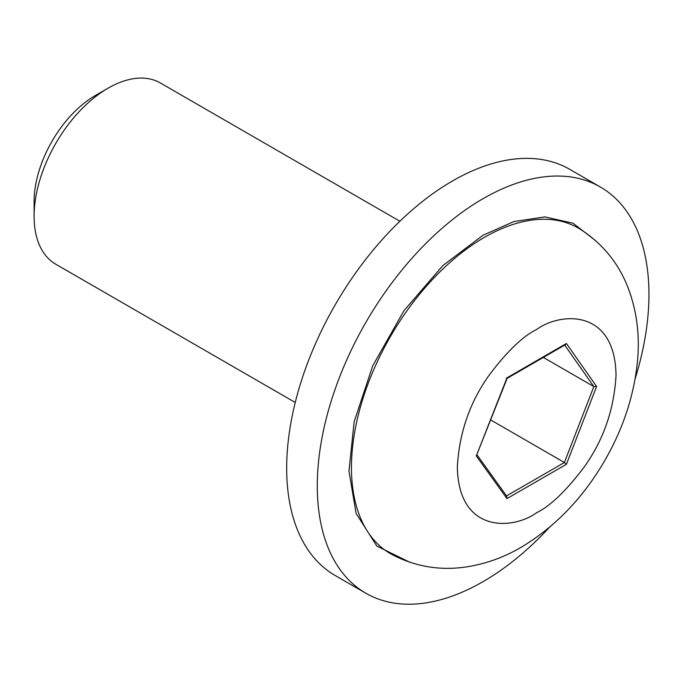 <?xml version="1.0" encoding="UTF-8"?>
<svg xmlns="http://www.w3.org/2000/svg" width="682" height="682" viewBox="0 0 682 682"><rect width="100%" height="100%" fill="white"/><g stroke="black" fill="none" stroke-linecap="round" stroke-linejoin="round"><path stroke-width="1.02" d="M409.703 562.198L376.831 546.06L356.115 513.435L348.971 471.134L354.154 421.774L372.739 365.748L403.983 310.685L442.925 265.511L483.12 235.188L513.904 221.548L544.841 216.91L572.974 223.185L595.429 240.507M34.1 216.313L34.1 201.591A86.588 49.991 120 0 1 95.327 95.54A86.588 49.991 120 0 0 95.327 95.54L108.088 88.174A104.636 60.408 120 0 0 34.1 216.313A104.636 60.408 120 0 0 55.771 264.215L295.246 402.474M549.496 527.28A234.523 135.403 -60 0 1 483.12 581.61A234.523 135.403 -60 0 1 365.859 593.229A234.523 135.403 -60 0 1 329.909 405.304A234.523 135.403 -60 0 1 483.12 198.641A234.523 135.403 -60 0 1 600.373 187.021A234.523 135.403 -60 0 1 635.087 379.03M600.373 187.021L569.76 169.349A234.523 135.403 120 0 0 452.507 180.96A234.523 135.403 120 0 0 299.296 387.623A234.523 135.403 120 0 0 335.246 575.548L365.859 593.229M399.874 221.249L160.398 82.991A104.636 60.408 120 0 0 108.088 88.174L95.327 95.54M506.445 495.967L506.99 498.602L476.292 455.926L506.99 377.819L566.41 343.506L596.605 386.472L566.41 464.297L564.398 462.507L506.53 495.916M596.605 386.472L593.852 386.583L564.398 462.507L490.784 420.01M566.41 343.506L565.514 344.64L507.161 378.331M506.99 377.819L506.445 378.135L506.99 377.819M476.292 455.926L507.169 378.297M543.358 357.428L593.852 386.583L564.696 345.109M484.365 237.379A187.959 108.515 120 0 0 361.162 404.417A187.959 108.515 120 0 0 391.945 554.492C414.332 566.179 438.074 570.476 463.155 567.373C483.504 564.696 502.779 558.021 521.005 547.365C554.747 527.203 582.471 498.602 604.175 461.552C622.547 430.018 633.578 397.256 637.269 363.259C640.134 336.465 636.988 311.077 627.824 287.096C618.097 262.527 602.112 243.159 579.871 228.982A187.959 108.515 120 0 0 484.365 237.379M536.691 329.44C559.905 312.356 614.959 308.059 616.034 375.245C614.132 409.302 603.553 439.839 584.303 466.863C566.35 490.665 550.485 505.933 536.691 512.676C513.486 529.761 458.432 534.049 457.349 466.863C459.25 432.814 469.83 402.278 489.088 375.245C507.033 351.452 522.906 336.175 536.691 329.44M566.41 464.297L506.99 498.602M506.828 496.326L477.059 454.937"/></g></svg>
